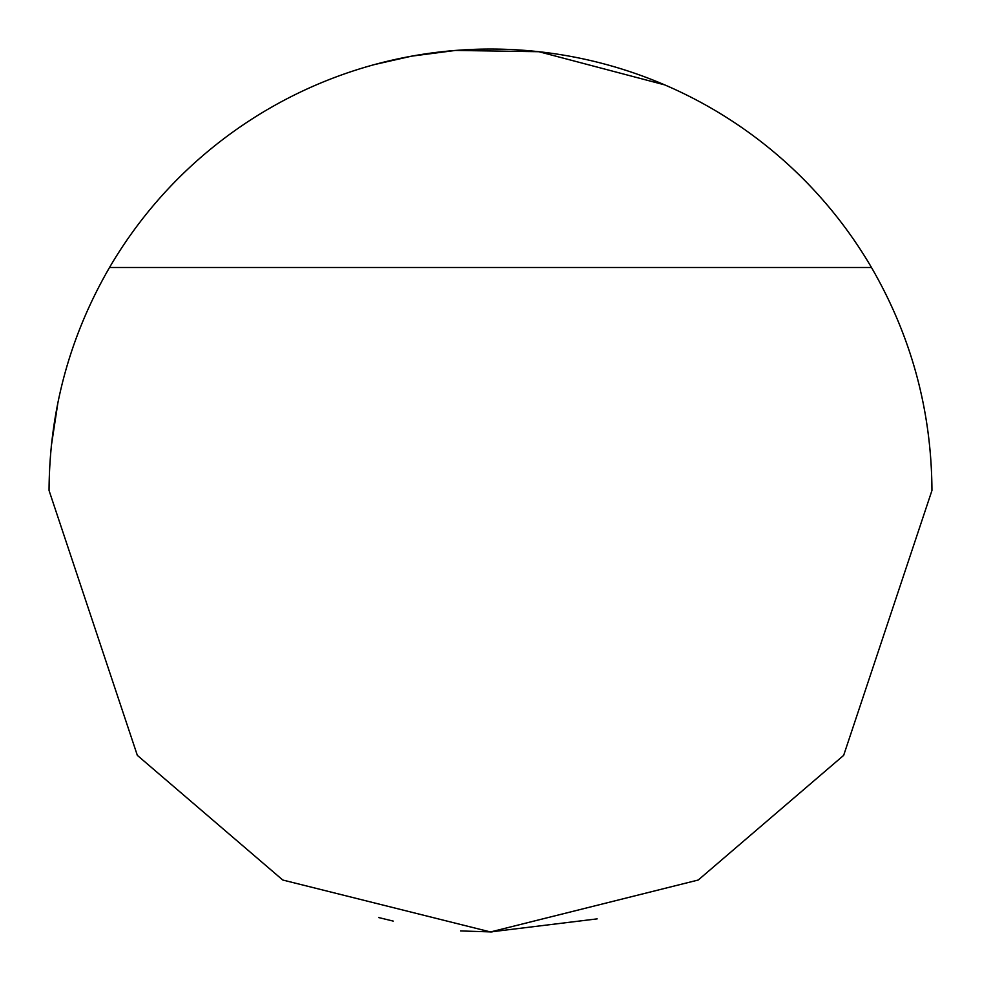 <?xml version="1.0" encoding="UTF-8"?>
<svg xmlns="http://www.w3.org/2000/svg" width="981" height="981" viewBox="0 0 981 981"><rect width="100%" height="100%" fill="white"/><g stroke="black" fill="none" stroke-linecap="round" stroke-linejoin="round"><path stroke-width="1.47" d="M393.246 921.098L378.666 917.554M391.873 920.791L392.67 920.975M490.304 931.95L597.135 918.878M871.471 267.482A441.45 441.45 0 0 0 109.529 267.482C69.614 336.471 49.455 410.806 49.05 490.5L137.34 755.37L282.761 880.018L490.5 931.95L698.239 880.018L843.66 755.37L931.95 490.5C931.545 410.806 911.386 336.471 871.471 267.482L109.529 267.482M460.58 930.932L492.106 931.95M664.701 84.881L538.9 51.711L455.491 50.436L411.603 56.162L374.619 64.538M51.257 446.355L58.014 402.002"/></g></svg>
